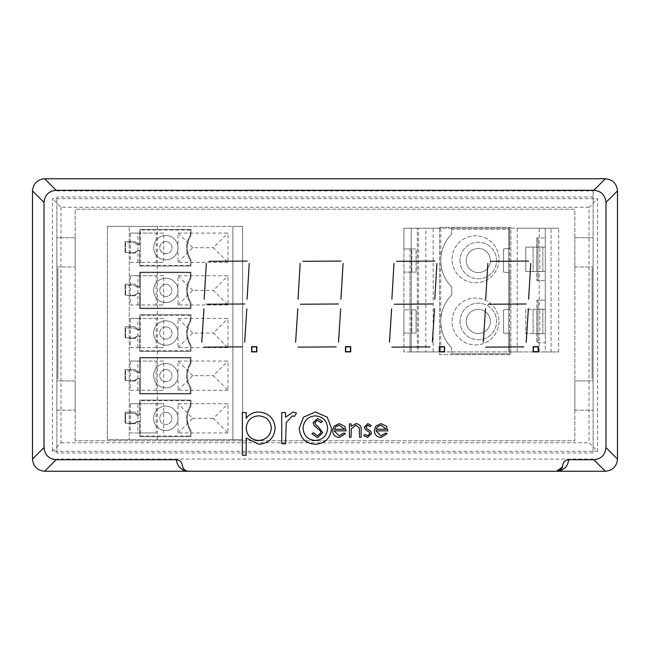 <?xml version="1.0" encoding="UTF-8"?>
<svg xmlns="http://www.w3.org/2000/svg" width="650" height="650" viewBox="0 0 650 650"><rect width="100%" height="100%" fill="white"/><g stroke="black" fill="none" stroke-linecap="round" stroke-linejoin="round"><path stroke-width="0.49" stroke-dasharray="3.25 2.44" d="M440.781 260.52A37.513 37.513 0 0 1 451.75 234.016A37.513 37.513 0 0 0 451.75 287.032A37.513 37.513 0 0 1 440.781 260.52A37.513 37.513 0 0 0 451.75 287.032L451.75 294.954A37.513 37.513 0 0 0 440.781 321.457A37.513 37.513 0 0 1 451.75 294.954L451.75 287.032L451.75 294.954A37.513 37.513 0 0 0 451.75 347.969A37.513 37.513 0 0 1 440.781 321.457A37.513 37.513 0 0 0 451.75 347.969L451.75 353.754L451.75 347.969L451.75 351.926L440.781 351.926L440.781 321.457A37.513 37.513 0 0 0 451.75 347.969L451.75 351.926L509.641 351.926L509.641 333.645L509.641 353.754L451.75 353.754L509.641 353.754L509.641 333.645L503.547 333.036L509.641 333.645L509.641 309.27L503.547 309.879L503.547 333.036L503.547 309.879L509.641 309.27L509.641 272.707L509.641 309.27L509.641 272.707L503.547 272.098L509.641 272.707L509.641 248.332L503.547 248.942L503.547 272.098L503.547 248.942L509.641 248.332L509.641 228.223L451.75 228.223L451.75 234.016L451.75 229.442L509.641 229.442L451.75 229.442L451.75 234.016A37.513 37.513 0 0 0 451.75 287.032L451.75 294.954A37.513 37.513 0 0 0 440.781 321.457L440.781 228.223L451.75 228.223L451.75 234.016A37.513 37.513 0 0 0 440.781 260.52M190.645 259.285A21.621 21.621 0 0 1 190.629 236.161A4.29 4.29 0 0 0 190.978 234.463A4.29 4.29 0 0 1 190.629 236.161A21.621 21.621 0 0 0 190.645 259.285A4.29 4.29 0 0 1 190.978 260.942L190.978 266.029L139.75 266.029L139.75 250.607L137.507 250.607L134.891 253.216L125.125 252.436L125.125 241.467L134.891 241.467L137.507 244.075L139.75 244.075L139.75 229.442L190.978 229.442L190.978 234.463L190.978 229.442L139.75 229.442L139.75 244.075L137.507 244.075L134.891 241.467L125.125 241.467L125.125 252.436L134.891 253.216L137.507 250.607L139.75 250.607L139.75 266.029L190.978 266.029L190.978 260.942A4.29 4.29 0 0 0 190.645 259.285M190.645 301.941A21.621 21.621 0 0 1 190.629 278.817A4.29 4.29 0 0 0 190.978 277.119A4.29 4.29 0 0 1 190.629 278.817A21.621 21.621 0 0 0 190.645 301.941A4.29 4.29 0 0 1 190.978 303.599L190.978 308.685L139.75 308.685L139.75 293.264L137.507 293.264L134.891 295.872L125.125 295.092L125.125 284.123L134.891 284.123L137.507 286.731L139.75 286.731L139.75 272.098L190.978 272.098L190.978 277.119L190.978 272.098L139.75 272.098L139.75 286.731L137.507 286.731L134.891 284.123L125.125 284.123L125.125 295.092L134.891 295.872L137.507 293.264L139.75 293.264L139.75 308.685L190.978 308.685L190.978 303.599A4.29 4.29 0 0 0 190.645 301.941M190.645 344.598A21.621 21.621 0 0 1 190.629 321.474A4.29 4.29 0 0 0 190.978 319.776A4.29 4.29 0 0 1 190.629 321.474A21.621 21.621 0 0 0 190.645 344.598A4.29 4.29 0 0 1 190.978 346.255L190.978 351.341L139.75 351.341L139.75 335.92L137.507 335.92L134.891 338.528L125.125 337.748L125.125 326.779L134.891 326.779L137.507 329.387L139.75 329.387L139.75 314.754L190.978 314.754L190.978 319.776L190.978 314.754L139.75 314.754L139.75 329.387L137.507 329.387L134.891 326.779L125.125 326.779L125.125 337.748L134.891 338.528L137.507 335.92L139.75 335.92L139.75 351.341L190.978 351.341L190.978 346.255A4.29 4.29 0 0 0 190.645 344.598M190.645 387.254A21.621 21.621 0 0 1 190.629 364.13A4.29 4.29 0 0 0 190.978 362.432A4.29 4.29 0 0 1 190.629 364.13A21.621 21.621 0 0 0 190.645 387.254A4.29 4.29 0 0 1 190.978 388.911L190.978 393.998L139.75 393.998L139.75 378.576L137.507 378.576L134.891 381.184L125.125 380.404L125.125 369.436L134.891 369.436L137.507 372.044L139.75 372.044L139.75 357.411L190.978 357.411L190.978 362.432L190.978 357.411L139.75 357.411L139.75 372.044L137.507 372.044L134.891 369.436L125.125 369.436L125.125 380.404L134.891 381.184L137.507 378.576L139.75 378.576L139.75 393.998L190.978 393.998L190.978 388.911A4.29 4.29 0 0 0 190.645 387.254M190.645 429.91A21.621 21.621 0 0 1 190.629 406.786A4.29 4.29 0 0 0 190.978 405.088A4.29 4.29 0 0 1 190.629 406.786A21.621 21.621 0 0 0 190.645 429.91A4.29 4.29 0 0 1 190.978 431.567L190.978 436.654L139.75 436.654L139.75 421.233L137.507 421.233L134.891 423.841L125.125 423.061L125.125 412.092L134.891 412.092L137.507 414.7L139.75 414.7L139.75 400.067L190.978 400.067L190.978 405.088L190.978 400.067L139.75 400.067L139.75 414.7L137.507 414.7L134.891 412.092L125.125 412.092L125.125 423.061L134.891 423.841L137.507 421.233L139.75 421.233L139.75 436.654L190.978 436.654L190.978 431.567A4.29 4.29 0 0 0 190.645 429.91M593.125 197.031L593.125 452.969L56.875 452.969L56.875 197.031L593.125 197.031L593.125 190.938L593.125 452.969M439.562 227.313L510.859 227.313L510.859 354.664L439.562 354.664L439.562 227.313L510.859 227.313L510.859 354.664L439.562 354.664L439.562 227.313M375.911 430.877L380.786 435.801L385.702 432.989L387.156 433.753L380.989 437.442C376.821 437.093 374.579 434.801 374.27 430.568L375.806 426.108L381.03 423.613L386.409 426.246L387.863 430.877L375.911 430.877M299.227 428.236L303.501 417.178L315.38 412.019L327.226 417.154L331.5 428.236C330.59 438.108 325.219 443.454 315.38 444.283C305.524 443.471 300.137 438.116 299.227 428.236M246.188 455.219L242.352 455.219L242.352 412.563L246.188 412.563L246.188 418.332C249.316 414.115 253.508 412.011 258.781 412.019C268.678 412.872 274.146 418.218 275.169 428.066C274.243 437.97 268.816 443.373 258.895 444.283L246.188 438.084L246.188 455.219M285.561 443.739L281.734 443.739L281.734 412.563L285.561 412.563L285.561 417.154L293.166 412.019L296.498 413.083L294.393 416.398L292.435 415.846L286.244 422.557L285.561 443.739M334.189 430.877L339.064 435.801L343.98 432.989L345.442 433.753L339.267 437.442C335.099 437.093 332.865 434.801 332.548 430.568L334.084 426.108L339.308 423.613L344.687 426.246L346.141 430.877L334.189 430.877M351.065 437.206L349.424 437.206L349.424 423.849L351.065 423.849L351.065 426.262L356.151 423.613C359.824 424.206 361.489 426.465 361.14 430.389L361.14 437.206L359.499 437.206L359.312 427.887L355.859 425.254L351.317 428.797L351.065 437.206M364.423 427.123L367.803 423.613L371.223 425.514L370.11 426.66L367.803 425.254L366.064 427.05L366.519 428.269L370.833 431.519L371.459 433.582L367.543 437.442L363.724 435.63L364.804 434.395L367.453 435.801L369.817 433.656L369.363 432.38L365.032 429.179L364.423 427.123M593.125 378.495L593.125 268.808L593.125 378.495L593.125 268.808L593.125 378.495L593.125 268.808L593.125 378.495L593.125 268.808L593.125 378.495L593.125 268.808L593.125 378.495L593.125 268.808L593.125 378.495L593.125 268.808L593.125 378.495L593.125 268.808L593.125 378.495L593.125 268.808L593.125 378.495L593.125 268.808L593.125 378.495L592.101 378.495L593.125 378.495M593.125 237.729L593.125 266.979L593.125 237.729L574.844 237.729L574.844 266.979L574.844 237.729L593.125 237.729M593.125 380.933L593.125 410.183L593.125 380.933L574.844 380.933L574.844 410.183L574.844 380.933L593.125 380.933M56.875 268.808L56.875 378.495L56.875 268.808L56.875 378.495L56.875 268.808L56.875 378.495L56.875 268.808L56.875 378.495L56.875 268.808L56.875 378.495L56.875 268.808L56.875 378.495L56.875 268.808L56.875 378.495L56.875 268.808L56.875 378.495L56.875 268.808L56.875 378.495L56.875 268.808L56.875 378.495L57.899 378.495L56.875 378.495L57.882 378.495L57.899 268.808L56.875 268.808L56.875 378.495L57.882 378.495L56.875 378.495L57.882 378.495L57.882 268.808L56.875 268.808M56.875 237.729L56.875 266.979L56.875 237.729L75.156 237.729L75.156 266.979L75.156 237.729L56.875 237.729M56.875 452.969L56.875 197.031M56.875 380.933L56.875 410.183L56.875 380.933L75.156 380.933L75.156 410.183L75.156 380.933L56.875 380.933M75.156 440.781L75.156 209.219L574.844 209.219L574.844 440.781L75.156 440.781L75.156 209.219L574.844 209.219L574.844 440.781L75.156 440.781M556.562 471.25L187.752 471.25M56.875 190.938L593.125 190.938L56.875 190.938M593.125 459.062L56.875 459.062L593.125 459.062M574.844 266.979L593.125 266.979L574.844 266.979M56.875 266.979L75.156 266.979L56.875 266.979M597.553 451.295L597.553 198.697L52.447 198.697L52.447 451.295L597.553 451.295L589.022 442.764L589.022 207.228L597.553 198.697M589.022 207.228L60.978 207.228L52.447 198.697M60.978 207.228L60.978 442.764L52.447 451.295M60.978 442.764L589.022 442.764M574.844 410.183L593.125 410.183L574.844 410.183M56.875 410.183L75.156 410.183L56.875 410.183M592.101 268.808L593.125 268.808L592.101 268.808L592.101 378.495L592.117 268.808L593.125 268.808L592.117 268.808L593.125 268.808L592.117 268.808L592.117 378.495L592.117 268.808L593.125 268.808L592.117 268.808L593.125 268.808L592.117 268.808L592.117 378.495L592.117 268.808L593.125 268.808L592.117 268.808L593.125 268.808L592.117 268.808L592.117 378.495L592.117 268.808L593.125 268.808L592.117 268.808L593.125 268.808L592.117 268.808L592.117 378.495L592.117 268.808L593.125 268.808L592.117 268.808M208.943 261.324L247.081 261.081L208.943 261.324M206.318 263.445L204.181 299.219L206.318 263.445M249.226 263.445L247.081 299.219L249.226 263.445M206.562 304.233L244.701 303.989L206.562 304.233M203.938 308.734L201.549 342.111L203.938 308.734M246.838 308.734L244.457 342.111L246.838 308.734M204.181 347.132L242.32 346.889L204.181 347.132M300.406 304.233L338.544 303.989L300.406 304.233M300.162 263.445L298.025 299.219L300.162 263.445M302.786 261.324L340.925 261.081L302.786 261.324M343.07 263.445L340.925 299.219L343.07 263.445M340.681 308.734L338.301 342.111L340.681 308.734M297.781 308.734L295.392 342.111L297.781 308.734M298.025 347.132L336.164 346.889L298.025 347.132M391.869 347.132L430.007 346.889L391.869 347.132M391.625 308.734L389.236 342.111L391.625 308.734M434.525 308.734L432.144 342.111L434.525 308.734M436.914 263.445L434.769 299.219L436.914 263.445M394.249 304.233L432.388 303.989L394.249 304.233M394.006 263.445L391.869 299.219L394.006 263.445M396.63 261.324L434.769 261.081L396.63 261.324M485.712 347.132L523.851 346.889L485.712 347.132M485.469 308.734L483.08 342.111L485.469 308.734M528.369 308.734L525.988 342.111L528.369 308.734M488.093 304.233L526.232 303.989L488.093 304.233M490.474 261.324L528.613 261.081L490.474 261.324M487.849 263.445L485.712 299.219L487.849 263.445M530.758 263.445L528.613 299.219L530.758 263.445M350.707 351.902L350.707 346.645L345.451 346.645L345.451 351.902L350.707 351.902M345.694 351.658L350.464 351.658L350.464 346.889L345.694 346.889L345.694 351.658M256.864 351.902L256.864 346.645L251.607 346.645L251.607 351.902L256.864 351.902M251.851 351.658L256.62 351.658L256.62 346.889L251.851 346.889L251.851 351.658M444.551 351.902L444.551 346.645L439.294 346.645L439.294 351.902L444.551 351.902M439.538 351.658L444.308 351.658L444.308 346.889L439.538 346.889L439.538 351.658M538.395 351.902L538.395 346.645L533.138 346.645L533.138 351.902L538.395 351.902M533.382 351.658L538.151 351.658L538.151 346.889L533.382 346.889L533.382 351.658M271.342 428.106C270.53 420.558 266.329 416.471 258.749 415.846C251.062 416.439 246.87 420.566 246.188 428.22C246.903 435.809 251.111 439.887 258.806 440.456C266.338 439.741 270.522 435.63 271.342 428.106M327.665 428.261C326.974 420.737 322.871 416.601 315.364 415.846C307.848 416.593 303.745 420.729 303.062 428.261C303.753 435.768 307.856 439.831 315.364 440.456C322.871 439.831 326.974 435.76 327.665 428.261M322.709 432.729L317.484 437.677L311.927 433.68L313.471 432.754L317.484 435.801L321.067 432.705L320.409 430.909L314.121 425.506L313.097 422.727L317.598 418.462L322.473 421.549L320.986 422.679L317.419 420.331L314.738 422.646L315.941 425.011L318.394 426.831L322.709 432.729M334.36 429.244L344.5 429.244L339.389 425.254L335.952 426.506L334.36 429.244M376.082 429.244L386.222 429.244L381.111 425.254L377.666 426.506L376.082 429.244M57.882 378.495L56.875 378.495L57.882 378.495L57.882 268.808L57.882 378.495L56.875 378.495L57.882 378.495L56.875 378.495L57.882 378.495L57.882 268.808L57.882 378.495L56.875 378.495L57.882 378.495L56.875 378.495L57.882 378.495L57.882 268.808L57.882 378.495L56.875 378.495L57.882 378.495L56.875 378.495L57.882 378.495L57.882 268.808L57.882 378.495M498.973 259.301A23.465 23.465 0 0 1 475.516 282.766A23.465 23.465 0 0 1 452.051 259.301A23.465 23.465 0 0 1 475.516 235.844A23.465 23.465 0 0 1 498.973 259.301A23.465 23.465 0 0 1 475.516 282.766A23.465 23.465 0 0 1 452.051 259.301A23.465 23.465 0 0 1 475.516 235.844A23.465 23.465 0 0 1 498.973 259.301M498.973 321.457A23.465 23.465 0 0 1 475.516 344.923A23.465 23.465 0 0 1 452.051 321.457A23.465 23.465 0 0 1 475.516 298.001A23.465 23.465 0 0 1 498.973 321.457A23.465 23.465 0 0 1 475.516 344.923A23.465 23.465 0 0 1 452.051 321.457A23.465 23.465 0 0 1 475.516 298.001A23.465 23.465 0 0 1 498.973 321.457M466.221 260.52A12.074 12.074 0 0 0 478.294 272.594A12.074 12.074 0 0 0 490.368 260.52A12.074 12.074 0 0 0 478.294 248.446A12.074 12.074 0 0 0 466.221 260.52A12.074 12.074 0 0 0 478.294 272.594A12.074 12.074 0 0 0 490.368 260.52A12.074 12.074 0 0 0 478.294 248.446A12.074 12.074 0 0 0 466.221 260.52M466.221 321.457A12.074 12.074 0 0 0 478.294 333.531A12.074 12.074 0 0 0 490.368 321.457A12.074 12.074 0 0 0 478.294 309.384A12.074 12.074 0 0 0 466.221 321.457A12.074 12.074 0 0 0 478.294 333.531A12.074 12.074 0 0 0 490.368 321.457A12.074 12.074 0 0 0 478.294 309.384A12.074 12.074 0 0 0 466.221 321.457M460.013 260.52A18.281 18.281 0 0 0 478.294 278.801A18.281 18.281 0 0 0 496.576 260.52A18.281 18.281 0 0 0 478.294 242.239A18.281 18.281 0 0 0 460.013 260.52A18.281 18.281 0 0 0 478.294 278.801A18.281 18.281 0 0 0 496.576 260.52A18.281 18.281 0 0 0 478.294 242.239A18.281 18.281 0 0 0 460.013 260.52M460.013 321.457A18.281 18.281 0 0 0 478.294 339.739A18.281 18.281 0 0 0 496.576 321.457A18.281 18.281 0 0 0 478.294 303.176A18.281 18.281 0 0 0 460.013 321.457A18.281 18.281 0 0 0 478.294 339.739A18.281 18.281 0 0 0 496.576 321.457A18.281 18.281 0 0 0 478.294 303.176A18.281 18.281 0 0 0 460.013 321.457M558.691 351.926L558.691 228.223L545.285 228.223L545.285 237.973L536.754 237.973L545.285 237.973L545.285 342.786L536.754 342.786L536.754 333.645L525.785 333.645L525.785 309.27L536.754 309.27L536.754 333.645L542.847 333.645L542.847 309.27L542.847 333.645L525.785 333.645L525.785 309.27L542.847 309.27L536.754 309.27L536.754 300.129L545.285 300.129L537.972 300.129L537.972 342.786L536.754 342.786L536.754 300.129L537.972 300.129L537.972 342.786L545.285 342.786L545.285 351.926L517.254 351.926L517.254 228.223L545.285 228.223L545.285 271.489L533.097 271.489L533.097 247.114L533.097 271.489L545.285 271.489L545.285 333.645L533.097 333.645L533.097 309.27L533.097 333.645L545.285 333.645L545.285 351.926L558.691 351.926L508.723 351.926L508.723 228.223L417.316 228.223L425.848 228.223L425.848 351.926L403.91 351.926L403.91 333.036L410.004 333.036L410.004 351.926L433.16 351.926L433.16 228.223L440.781 228.223M425.848 351.926L417.316 351.926L417.316 228.223L411.223 228.223L417.316 228.223L417.316 351.926L411.223 351.926L411.223 228.223L411.223 351.926L508.723 351.926L508.723 228.223L558.691 228.223M509.641 309.27L503.547 309.879L509.641 309.27L509.641 272.707L503.547 272.098L509.641 272.707M517.254 351.926L509.641 351.926L509.641 333.645L503.547 333.036L509.641 333.645M539.191 309.27L533.097 309.27L545.285 309.27L545.285 333.645L539.801 333.645L539.801 309.27L539.801 333.645L545.285 333.645L545.285 309.27L539.191 309.27L539.191 271.489M539.191 247.114L533.097 247.114L545.285 247.114L545.285 271.489L539.801 271.489L539.801 247.114L539.801 271.489L545.285 271.489L545.285 247.114L539.191 247.114L539.191 228.223M410.004 333.036L416.098 333.036L403.91 333.036L403.91 309.879L411.832 309.879L411.832 333.036L411.832 309.879L403.91 309.879L403.91 333.036L403.91 309.879L416.098 309.879L416.098 333.036L416.098 309.879L403.91 309.879L403.91 248.942L416.098 248.942L416.098 272.098L416.098 248.942L403.91 248.942L403.91 228.223L433.16 228.223M410.004 272.098L416.098 272.098L403.91 272.098L403.91 248.942L411.832 248.942L411.832 272.098L411.832 248.942L403.91 248.942L403.91 272.098L410.004 272.098L410.004 309.879M425.848 228.223L418.535 228.223L418.535 351.926M418.535 228.223L403.91 228.223L403.91 351.926L410.004 351.926L410.004 248.942M509.641 248.332L503.547 248.942L509.641 248.332L509.641 228.223L517.254 228.223M542.847 247.114L542.847 271.489L525.785 271.489L525.785 247.114L542.847 247.114L536.754 247.114L536.754 271.489L542.847 271.489L542.847 247.114M536.754 237.973L536.754 247.114L525.785 247.114L525.785 271.489L536.754 271.489L536.754 280.629L545.285 280.629L536.754 280.629L536.754 237.973M537.972 237.973L537.972 280.629L537.972 237.973M440.781 351.926L433.16 351.926M503.547 309.879L503.547 333.036L503.547 309.879M503.547 248.942L503.547 272.098L503.547 248.942M411.832 333.036L403.91 333.036L411.832 333.036M411.832 272.098L403.91 272.098L411.832 272.098M539.801 247.114L545.285 247.114L539.801 247.114M539.801 309.27L545.285 309.27L539.801 309.27M165.831 430.519A12.188 12.188 0 0 0 178.019 418.332A12.188 12.188 0 0 0 165.831 406.144A12.188 12.188 0 0 0 153.644 418.332A12.188 12.188 0 0 0 165.831 430.519A12.188 12.188 0 0 0 178.019 418.332A12.188 12.188 0 0 0 165.831 406.144A12.188 12.188 0 0 0 153.644 418.332A12.188 12.188 0 0 0 165.831 430.519M165.831 412.238A6.094 6.094 0 0 1 171.925 418.332A6.094 6.094 0 0 1 165.831 424.426A6.094 6.094 0 0 1 159.737 418.332A6.094 6.094 0 0 1 165.831 412.238A6.094 6.094 0 0 1 171.925 418.332A6.094 6.094 0 0 1 165.831 424.426A6.094 6.094 0 0 1 159.737 418.332A6.094 6.094 0 0 1 165.831 412.238M165.831 241.613A6.094 6.094 0 0 1 171.925 247.707A6.094 6.094 0 0 1 165.831 253.801A6.094 6.094 0 0 1 159.737 247.707A6.094 6.094 0 0 1 165.831 241.613A6.094 6.094 0 0 1 171.925 247.707A6.094 6.094 0 0 1 165.831 253.801A6.094 6.094 0 0 1 159.737 247.707A6.094 6.094 0 0 1 165.831 241.613M165.831 259.894A12.188 12.188 0 0 0 178.019 247.707A12.188 12.188 0 0 0 165.831 235.519A12.188 12.188 0 0 0 153.644 247.707A12.188 12.188 0 0 0 165.831 259.894A12.188 12.188 0 0 0 178.019 247.707A12.188 12.188 0 0 0 165.831 235.519A12.188 12.188 0 0 0 153.644 247.707A12.188 12.188 0 0 0 165.831 259.894M165.831 369.582A6.094 6.094 0 0 1 171.925 375.676A6.094 6.094 0 0 1 165.831 381.769A6.094 6.094 0 0 1 159.737 375.676A6.094 6.094 0 0 1 165.831 369.582A6.094 6.094 0 0 1 171.925 375.676A6.094 6.094 0 0 1 165.831 381.769A6.094 6.094 0 0 1 159.737 375.676A6.094 6.094 0 0 1 165.831 369.582M165.831 387.863A12.188 12.188 0 0 0 178.019 375.676A12.188 12.188 0 0 0 165.831 363.488A12.188 12.188 0 0 0 153.644 375.676A12.188 12.188 0 0 0 165.831 387.863A12.188 12.188 0 0 0 178.019 375.676A12.188 12.188 0 0 0 165.831 363.488A12.188 12.188 0 0 0 153.644 375.676A12.188 12.188 0 0 0 165.831 387.863M165.831 326.926A6.094 6.094 0 0 1 171.925 333.019A6.094 6.094 0 0 1 165.831 339.113A6.094 6.094 0 0 1 159.737 333.019A6.094 6.094 0 0 1 165.831 326.926A6.094 6.094 0 0 1 171.925 333.019A6.094 6.094 0 0 1 165.831 339.113A6.094 6.094 0 0 1 159.737 333.019A6.094 6.094 0 0 1 165.831 326.926M165.831 345.207A12.188 12.188 0 0 0 178.019 333.019A12.188 12.188 0 0 0 165.831 320.832A12.188 12.188 0 0 0 153.644 333.019A12.188 12.188 0 0 0 165.831 345.207A12.188 12.188 0 0 0 178.019 333.019A12.188 12.188 0 0 0 165.831 320.832A12.188 12.188 0 0 0 153.644 333.019A12.188 12.188 0 0 0 165.831 345.207M165.831 284.269A6.094 6.094 0 0 1 171.925 290.363A6.094 6.094 0 0 1 165.831 296.457A6.094 6.094 0 0 1 159.737 290.363A6.094 6.094 0 0 1 165.831 284.269A6.094 6.094 0 0 1 171.925 290.363A6.094 6.094 0 0 1 165.831 296.457A6.094 6.094 0 0 1 159.737 290.363A6.094 6.094 0 0 1 165.831 284.269M165.831 302.551A12.188 12.188 0 0 0 178.019 290.363A12.188 12.188 0 0 0 165.831 278.176A12.188 12.188 0 0 0 153.644 290.363A12.188 12.188 0 0 0 165.831 302.551A12.188 12.188 0 0 0 178.019 290.363A12.188 12.188 0 0 0 165.831 278.176A12.188 12.188 0 0 0 153.644 290.363A12.188 12.188 0 0 0 165.831 302.551M157.3 439.66L157.3 226.379L107.331 226.379L107.331 439.66L242.613 439.66L242.613 226.379L157.3 226.379M227.988 390.301L178.019 390.301L178.019 361.051L227.988 361.051L227.988 390.301L213.363 375.676L227.988 361.051M227.988 347.644L178.019 347.644L178.019 318.394L227.988 318.394L227.988 347.644L213.363 333.019L227.988 318.394M227.988 304.988L178.019 304.988L178.019 275.738L227.988 275.738L227.988 304.988L213.363 290.363L227.988 275.738M227.988 432.957L178.019 432.957L178.019 403.707L227.988 403.707L227.988 432.957L213.363 418.332L227.988 403.707M227.988 262.332L178.019 262.332L178.019 233.082L227.988 233.082L227.988 262.332L213.363 247.707L227.988 233.082M232.863 439.66L129.269 439.66L129.269 226.379L232.863 226.379L232.863 439.66L242.613 439.66L242.613 226.379L232.863 226.379L232.863 439.66M190.239 273.301L190.239 272.683L140.237 272.683L140.237 308.051L190.222 308.051L190.214 303.566A3.681 3.681 0 0 0 189.938 302.169A3.681 3.681 0 0 1 190.214 303.566L190.222 308.051L140.237 308.051L140.237 272.683L190.239 272.683L190.247 277.095L190.247 273.301M189.954 278.541A3.681 3.681 0 0 0 190.247 277.095A3.681 3.681 0 0 1 189.954 278.541A22.344 22.344 0 0 0 189.938 302.169A22.344 22.344 0 0 1 189.954 278.541M190.247 362.408L190.247 357.996L140.237 357.996L140.237 393.364L190.222 393.364L190.214 388.879A3.681 3.681 0 0 0 189.938 387.481A3.681 3.681 0 0 1 190.214 388.879L190.222 393.364L140.237 393.364L140.237 357.996L190.247 357.996L190.247 362.408A3.681 3.681 0 0 1 189.954 363.854A3.681 3.681 0 0 0 190.247 362.408M189.954 363.854A22.344 22.344 0 0 0 189.938 387.481A22.344 22.344 0 0 1 189.954 363.854M190.214 346.223A3.681 3.681 0 0 0 189.938 344.825A3.681 3.681 0 0 1 190.214 346.223L190.214 350.707L190.214 346.223M140.237 350.707L190.214 350.707L140.237 350.707L140.237 315.339L140.237 350.707M190.247 315.339L140.237 315.339L190.247 315.339L190.247 319.751L190.247 315.339M189.954 321.197A3.681 3.681 0 0 0 190.247 319.751A3.681 3.681 0 0 1 189.954 321.197A22.344 22.344 0 0 0 189.938 344.825A22.344 22.344 0 0 1 189.954 321.197M190.214 431.535A3.681 3.681 0 0 0 189.938 430.137A3.681 3.681 0 0 1 190.214 431.535L190.222 436.02L190.214 431.535M140.237 436.02L190.222 436.02L140.237 436.02L140.237 400.652L140.237 436.02M190.239 400.652L140.237 400.652L190.239 400.652L190.247 405.064L190.239 400.652M189.954 406.51A3.681 3.681 0 0 0 190.247 405.064A3.681 3.681 0 0 1 189.954 406.51A22.344 22.344 0 0 0 189.938 430.137A22.344 22.344 0 0 1 189.954 406.51M190.214 260.91A3.681 3.681 0 0 0 189.938 259.512A3.681 3.681 0 0 1 190.214 260.91L190.222 265.395L190.214 260.91M140.237 265.395L190.222 265.395L140.237 265.395L140.237 230.027L140.237 265.395M190.239 230.027L140.237 230.027L190.239 230.027L190.247 234.439L190.239 230.027M189.954 235.885A3.681 3.681 0 0 0 190.247 234.439A3.681 3.681 0 0 1 189.954 235.885A22.344 22.344 0 0 0 189.938 259.512A22.344 22.344 0 0 1 189.954 235.885M140.237 287.316L140.237 293.41L137.191 293.41L134.574 295.238L125.612 295.238L125.612 285.488L134.574 285.488L137.191 287.316L140.237 287.316L140.237 293.41L137.191 293.41L134.574 295.238L125.612 295.238L125.612 285.488L134.574 285.488L137.191 287.316L140.237 287.316M107.331 226.379L107.331 439.66L129.269 439.66L129.269 226.379L107.331 226.379M156.154 390.301L130.357 390.301L130.357 361.051L156.154 361.051L156.154 390.301L163.694 390.301L130.357 390.301M156.154 347.644L130.357 347.644L130.357 318.394L156.154 318.394L156.154 347.644L163.694 347.644L130.357 347.644M156.154 304.988L130.357 304.988L130.357 275.738L156.154 275.738L156.154 304.988L163.694 304.988L130.357 304.988M156.154 432.957L130.357 432.957L130.357 403.707L156.154 403.707L156.154 432.957L137.898 432.957L137.898 403.707L163.694 403.707L163.694 432.957M156.154 262.332L130.357 262.332L130.357 233.082L156.154 233.082L156.154 262.332L163.694 262.332L130.357 262.332M178.019 262.332L192.644 247.707L213.363 247.707M192.644 247.707L178.019 233.082M178.019 304.988L192.644 290.363L213.363 290.363M192.644 290.363L178.019 275.738M178.019 347.644L192.644 333.019L213.363 333.019M192.644 333.019L178.019 318.394M178.019 390.301L192.644 375.676L213.363 375.676M192.644 375.676L178.019 361.051M140.237 250.754L140.237 244.66L140.237 250.754L137.191 250.754L134.574 252.582L125.612 252.582L125.612 242.832L134.574 242.832L137.191 244.66L140.237 244.66L137.191 244.66L134.574 242.832L125.612 242.832L125.612 252.582L134.574 252.582L137.191 250.754L140.237 250.754M140.237 336.066L140.237 329.973L140.237 336.066L137.191 336.066L134.574 337.894L125.612 337.894L125.612 328.144L134.574 328.144L137.191 329.973L140.237 329.973L137.191 329.973L134.574 328.144L125.612 328.144L125.612 337.894L134.574 337.894L137.191 336.066L140.237 336.066M140.237 378.723L140.237 372.629L140.237 378.723L137.191 378.723L134.574 380.551L125.612 380.551L125.612 370.801L134.574 370.801L137.191 372.629L140.237 372.629L137.191 372.629L134.574 370.801L125.612 370.801L125.612 380.551L134.574 380.551L137.191 378.723L140.237 378.723M137.898 262.332L137.898 233.082L163.694 233.082L163.694 262.332M163.694 233.082L156.154 233.082M137.898 233.082L130.357 233.082M137.898 304.988L137.898 275.738L163.694 275.738L163.694 304.988M163.694 275.738L156.154 275.738M137.898 275.738L130.357 275.738M137.898 347.644L137.898 318.394L163.694 318.394L163.694 347.644M163.694 318.394L156.154 318.394M137.898 318.394L130.357 318.394M137.898 390.301L137.898 361.051L163.694 361.051L163.694 390.301M163.694 361.051L156.154 361.051M137.898 361.051L130.357 361.051M137.191 421.379L134.574 423.207L137.191 421.379L140.237 421.379L140.237 415.285L137.191 415.285L140.237 415.285L140.237 421.379L137.191 421.379M125.612 423.207L134.574 423.207L125.612 423.207L125.612 413.457L134.574 413.457L137.191 415.285L134.574 413.457L125.612 413.457L125.612 423.207M178.019 432.957L192.644 418.332L178.019 403.707M192.644 418.332L213.363 418.332M137.898 403.707L130.357 403.707M137.898 432.957L130.357 432.957M163.694 403.707L156.154 403.707M551.078 351.926L551.078 228.223L551.078 351.926M539.191 351.926L539.191 333.645M182.414 465.497L182.723 467.098M562.648 465.497L562.38 466.968"/><path stroke-width="0.97" d="M538.395 346.645L533.138 346.645L533.138 351.902L538.395 351.902L538.395 346.645M444.551 346.645L439.294 346.645L439.294 351.902L444.551 351.902L444.551 346.645M256.864 346.645L251.607 346.645L251.607 351.902L256.864 351.902L256.864 346.645M350.707 346.645L345.451 346.645L345.451 351.902L350.707 351.902L350.707 346.645M528.613 299.219L530.758 263.445L528.613 299.219M485.712 299.219L487.849 263.445L485.712 299.219M528.613 261.081L490.474 261.324L528.613 261.081M526.232 303.989L488.093 304.233L526.232 303.989M526.232 342.127L528.369 308.734L526.232 342.127M483.324 342.127L485.469 308.734L483.324 342.127M523.851 346.889L485.712 347.132L523.851 346.889M434.769 261.081L396.63 261.324L434.769 261.081M391.869 299.219L394.006 263.445L391.869 299.219M432.388 303.989L394.249 304.233L432.388 303.989M434.769 299.219L436.914 263.445L434.769 299.219M432.388 342.127L434.525 308.734L432.388 342.127M389.48 342.127L391.625 308.734L389.48 342.127M430.007 346.889L391.869 347.132L430.007 346.889M336.164 346.889L298.025 347.132L336.164 346.889M295.636 342.127L297.781 308.734L295.636 342.127M338.544 342.127L340.681 308.734L338.544 342.127M340.925 299.219L343.07 263.445L340.925 299.219M340.925 261.081L302.786 261.324L340.925 261.081M298.025 299.219L300.162 263.445L298.025 299.219M338.544 303.989L300.406 304.233L338.544 303.989M242.32 346.889L204.181 347.132L242.32 346.889M244.701 342.127L246.838 308.734L244.701 342.127M201.793 342.127L203.938 308.734L201.793 342.127M244.701 303.989L206.562 304.233L244.701 303.989M247.081 299.219L249.226 263.445L247.081 299.219M204.181 299.219L206.318 263.445L204.181 299.219M247.081 261.081L208.943 261.324L247.081 261.081M556.562 471.25L562.38 466.968L562.648 465.506A6.094 6.094 0 0 1 556.562 471.25L187.752 471.25C181.074 470.251 177.271 466.416 176.329 459.729L56.16 459.729L44.639 471.25L187.752 471.25M562.648 465.506C563.16 461.979 565.183 460.054 568.734 459.729C567.791 466.416 563.989 470.251 557.31 471.25L605.361 471.25L593.84 459.729L568.734 459.729M593.84 459.729C601.177 458.965 605.223 454.919 605.987 447.59L617.5 459.103L617.5 190.889L605.987 202.402L605.987 447.59M605.987 202.402C605.223 195.073 601.177 191.027 593.84 190.263L605.361 178.75L44.639 178.75L56.16 190.263L593.84 190.263M56.16 190.263C48.823 191.027 44.777 195.073 44.013 202.402L32.5 190.889L32.5 459.103L44.013 447.59L44.013 202.402M44.013 447.59C44.777 454.919 48.823 458.965 56.16 459.729M176.329 459.729C179.871 460.054 181.903 461.971 182.414 465.506A6.094 6.094 0 0 0 188.5 471.25L187.428 471.152M44.639 471.25C37.31 470.486 33.264 466.44 32.5 459.103M32.5 190.889C33.264 183.56 37.31 179.514 44.639 178.75M605.361 178.75C612.69 179.514 616.736 183.56 617.5 190.889M617.5 459.103C616.736 466.44 612.69 470.486 605.361 471.25M557.31 471.25L555.815 471.25M182.414 465.506C182.951 468.999 184.982 470.909 188.5 471.25M350.464 351.658L350.464 346.889L345.694 346.889L345.694 351.658L350.464 351.658M256.62 351.658L256.62 346.889L251.851 346.889L251.851 351.658L256.62 351.658M444.308 351.658L444.308 346.889L439.538 346.889L439.538 351.658L444.308 351.658M538.151 351.658L538.151 346.889L533.382 346.889L533.382 351.658L538.151 351.658M242.352 455.219L242.352 412.563L246.188 412.563L246.188 418.332C249.316 414.115 253.508 412.011 258.781 412.019C268.678 412.872 274.146 418.218 275.169 428.066C274.243 437.97 268.816 443.373 258.895 444.283L246.188 438.084L246.188 455.219L242.352 455.219M258.749 415.846C251.062 416.439 246.87 420.566 246.188 428.22C246.903 435.809 251.111 439.887 258.806 440.456C266.338 439.741 270.522 435.63 271.342 428.106C270.53 420.558 266.329 416.471 258.749 415.846M281.734 443.739L281.734 412.563L285.561 412.563L285.561 417.154L293.166 412.019L296.498 413.083L294.393 416.398L292.435 415.846L286.244 422.557L285.561 443.739L281.734 443.739M303.501 417.178L315.38 412.019L327.226 417.154L331.5 428.236C330.59 438.108 325.219 443.454 315.38 444.283C305.524 443.471 300.137 438.116 299.227 428.236L303.501 417.178M315.364 415.846C307.848 416.593 303.745 420.729 303.062 428.261C303.753 435.768 307.856 439.831 315.364 440.456C322.871 439.831 326.974 435.76 327.665 428.261C326.974 420.737 322.871 416.601 315.364 415.846M317.484 437.677L311.927 433.68L313.471 432.754L317.484 435.801L321.067 432.705L320.409 430.909L314.121 425.506L313.097 422.727L317.598 418.462L322.473 421.549L320.986 422.679L317.419 420.331L314.738 422.646L315.941 425.011L318.394 426.831L322.709 432.729L317.484 437.677M339.064 435.801L343.98 432.989L345.442 433.753L339.267 437.442C335.099 437.093 332.865 434.801 332.548 430.568L334.084 426.108L339.308 423.613L344.687 426.246L346.141 430.877L334.189 430.877L339.064 435.801M334.36 429.244L344.5 429.244L339.389 425.254L335.952 426.506L334.36 429.244M349.424 437.206L349.424 423.849L351.065 423.849L351.065 426.262L356.151 423.613C359.824 424.206 361.489 426.465 361.14 430.389L361.14 437.206L359.499 437.206L359.312 427.887L355.859 425.254L351.317 428.797L351.065 437.206L349.424 437.206M367.803 423.613L371.223 425.514L370.11 426.66L367.803 425.254L366.064 427.05L366.519 428.269L370.833 431.519L371.459 433.582L367.543 437.442L363.724 435.63L364.804 434.395L367.453 435.801L369.817 433.656L369.363 432.38L365.032 429.179L364.423 427.123L367.803 423.613M380.786 435.801L385.702 432.989L387.156 433.753L380.989 437.442C376.821 437.093 374.579 434.801 374.27 430.568L375.806 426.108L381.03 423.613L386.409 426.246L387.863 430.877L375.911 430.877L380.786 435.801M376.082 429.244L386.222 429.244L381.111 425.254L377.666 426.506L376.082 429.244"/></g></svg>
